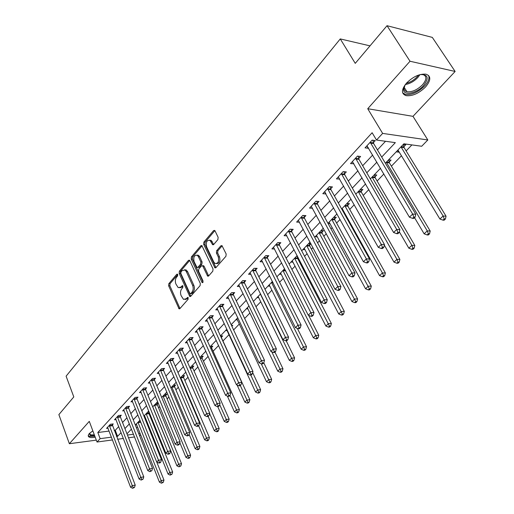 <?xml version="1.0" encoding="UTF-8"?>
<svg xmlns="http://www.w3.org/2000/svg" width="514" height="514" viewBox="0 0 514 514"><rect width="100%" height="100%" fill="white"/><g stroke="black" fill="none" stroke-linecap="round" stroke-linejoin="round"><path stroke-width="0.77" d="M177.741 274.45L176.816 274.213L168.83 283.683L168.631 285.797L179.065 308.818L179.894 308.625L188.098 299.289L187.912 297.375L186.229 298.73L183.492 299.36L181.101 295.634C180.157 293.025 180.382 290.744 181.757 288.772L182.817 287.544L182.637 285.649L180.973 287.018L178.223 287.66L175.904 284.011C174.972 281.434 175.19 279.16 176.553 277.181L177.6 275.947L177.741 274.45M406.503 83.107C401.254 89.667 401.132 93.85 406.137 95.662C412.453 96.279 418.929 93.381 425.553 86.969C431.04 80.325 431.175 76.059 425.958 74.177C419.54 73.669 413.05 76.65 406.503 83.107M92.835 430.848L89.365 433.533C88.061 435.024 87.9 436.148 88.883 436.913C90.085 437.69 92.186 437.774 95.193 437.157M217.904 239.569L218.129 237.307L215.038 230.876L214.659 230.4L213.593 230.6L203.878 242.12L203.66 244.343L214.929 267.839L215.931 267.646L225.935 256.274L226.166 254L221.958 245.602L220.892 245.795L216.638 250.716L216.407 252.972L218.264 256.865C219.227 261.581 218.116 263.759 214.936 263.412L213.785 262.005L206.634 246.881C205.696 242.165 206.814 239.999 209.982 240.385L212.635 244.709L213.676 244.516L217.904 239.569M387.029 25.7L432.313 37.393L455.128 71.465L410.018 61.243L387.029 25.7L355.251 63.357L340.268 38.923L66.1 376.177L73.798 396.917L58.872 414.605L69.364 443.723L89.282 421.358L97.017 442.027L100.134 438.66L97.827 432.518L372.123 132.728L376.499 140.039L382.641 133.402L427.828 139.969L421.698 146.259L403.888 143.811L385.371 163.208M410.018 61.243L367.728 108.724L382.641 133.402M189.833 260.701L189.409 260.18L188.477 260.386L179.354 271.206L179.148 273.352L189.827 296.52L190.707 296.327L200.094 285.656L200.306 283.458L189.833 260.701M191.426 256.891L200.839 245.724L201.835 245.525L213.034 268.963L212.809 271.199L208.633 275.947L207.662 276.14L202.863 266.258L202.426 265.725L201.462 265.924L198.764 269.053L198.552 271.251L203.03 280.946L202.22 282.623L201.899 282.237L191.214 259.075L191.426 256.891L192.66 256.91L202.079 245.763L200.839 245.724M69.364 443.723L96.304 440.132M97.827 432.518L109.116 431.079M114.185 430.436L115.245 430.302L118.74 426.562M122.55 422.489L126.984 417.747M130.826 413.635L135.42 408.72M139.3 404.576L144.055 399.487M147.974 395.305L152.896 390.036M156.847 385.808L161.955 380.354M165.938 376.087L171.226 370.433M175.255 366.129L180.735 360.269M184.796 355.926L190.476 349.854M194.581 345.466L200.466 339.169M204.611 334.736L210.714 328.215M214.897 323.736L221.226 316.971M225.453 312.454L232.02 305.432M236.286 300.87L243.096 293.584M247.407 288.977L254.475 281.415M258.825 276.763L266.162 268.912M270.563 264.215L278.183 256.068M282.623 251.314L290.538 242.852M295.023 238.053L303.247 229.263M307.783 224.412L316.322 215.276M320.909 210.38L329.789 200.884M334.421 195.93L343.654 186.055M348.331 181.05L357.943 170.776M362.672 165.72L372.669 155.029M377.449 149.915L385.519 141.286M112.219 425.039L113.26 423.921L110.33 424.281L106.533 428.406L108.024 428.22M120.263 416.346L121.323 415.196L118.387 415.537L114.5 419.758L116.035 419.578M128.494 407.448L129.579 406.272L126.624 406.593L122.647 410.911L124.227 410.737M136.91 398.344L138.022 397.142L135.06 397.444L130.986 401.864L132.612 401.691M145.533 389.027L146.663 387.794L143.689 388.076L139.519 392.6L141.196 392.439M154.354 379.486L155.517 378.227L152.523 378.49L148.257 383.123L149.985 382.962M163.388 369.714L164.576 368.429L161.576 368.666L157.2 373.415L158.987 373.26M172.64 359.71L173.861 358.393L170.841 358.611L166.363 363.469L168.207 363.327M182.123 349.456L183.369 348.106L180.343 348.299L175.756 353.279L177.658 353.15M191.838 338.951L193.123 337.563L190.077 337.73L185.374 342.838L187.34 342.722M201.803 328.176L203.12 326.756L200.062 326.898L195.243 332.134L197.273 332.031M212.019 317.125L213.368 315.667L210.303 315.782L205.356 321.154L207.463 321.064M222.504 305.791L223.886 304.294L220.808 304.378L215.732 309.891L217.917 309.82M233.26 294.162L234.68 292.627L231.596 292.678L226.385 298.332L228.646 298.281M244.304 282.218L245.763 280.644L242.666 280.663L237.314 286.471L239.665 286.439M255.644 269.953L257.148 268.334L254.038 268.321L248.545 274.283L250.986 274.283M267.299 257.36L268.835 255.689L265.719 255.638L260.071 261.767L262.615 261.799M279.269 244.407L280.856 242.698L277.733 242.608L271.925 248.911L274.572 248.969M291.579 231.101L293.211 229.34L290.076 229.205L284.107 235.688L286.87 235.785M304.243 217.409L305.92 215.597L302.778 215.424L296.636 222.087L299.521 222.228M317.267 203.326L318.995 201.462L315.847 201.237L309.531 208.099L312.544 208.286M324.983 192.204L325.947 193.939L322.798 193.701L329.301 186.64L332.449 186.903L330.675 188.824M344.483 173.893L346.314 171.92L343.159 171.599L336.458 178.872L339.703 179.065M358.708 158.511L360.59 156.474L357.442 156.102L350.529 163.6L353.876 163.741M373.37 142.661L375.31 140.56L372.155 140.129L365.036 147.859L368.191 148.263L368.48 147.948M145.892 420.966L146.451 420.388M150.178 416.526L150.73 415.948M158.563 407.82L159.725 406.613M167.134 398.928L168.939 397.052M175.904 389.824L178.384 387.254M184.879 380.514L188.06 377.212M194.061 370.979L197.98 366.919M203.46 361.226L208.151 356.356M213.092 351.229L218.591 345.524M222.954 340.994L229.013 334.704M233.607 329.943L239.331 324M244.645 318.481L249.913 313.02M255.985 306.717L260.765 301.757M267.633 294.631L271.893 290.204M279.603 282.205L283.323 278.35M291.907 269.439L295.049 266.175M299.334 261.722L299.983 261.054M304.564 256.3L307.096 253.672M311.426 249.181L312.955 247.594M317.588 242.788L319.47 240.828M323.846 236.292L326.306 233.735M330.99 228.878L332.192 227.631M336.606 223.044L340.056 219.465M344.791 214.556L345.267 214.062M349.732 209.429L354.223 204.765M363.225 195.423L368.821 189.615M377.109 181.012L383.881 173.989M391.405 166.176L401.473 155.736M406.124 150.904L411.9 144.909M136.364 427.609L137.72 427.436M136.608 424.648L135.587 424.776M140.181 420.638L139.455 420.728M148.867 413.012L149.343 412.517M144.749 416.167L143.997 416.256M149.124 411.984L147.64 412.151M157.226 404.287L158.306 403.156M158.299 403.137L156.012 403.387M165.771 395.362L166.896 394.187L164.57 394.424M174.509 386.239L175.659 385.031L173.327 385.256M183.453 376.897L184.629 375.663L182.29 375.875M192.602 367.343L193.81 366.077L191.459 366.27M201.97 357.558L203.21 356.266L200.846 356.433M211.569 347.535L212.828 346.218L210.464 346.365M221.393 337.274L222.691 335.918L220.532 336.04M216.522 340.975L215.552 341.033M231.904 326.294L232.791 325.375L231.506 325.433M227.072 330.508L225.53 330.586M237.365 319.817L235.753 319.881M247.915 308.856L246.232 308.908M258.741 297.612L256.981 297.651M269.85 286.086L268.006 286.112M281.254 274.264L279.32 274.264M297.484 257.81L298.011 257.257M292.961 262.127L290.93 262.101M297.445 256.165L296.617 256.152M309.524 245.236L310.931 243.771M304.988 249.663L302.855 249.618M310.822 243.565L308.689 243.501M321.899 232.315L323.531 230.606L321.102 230.51M317.35 236.87L315.101 236.787M334.608 219.041L336.284 217.287L333.856 217.152M330.059 223.725L328.125 223.629M342.343 210.168L343.101 210.175M347.676 205.394L349.404 203.589L346.969 203.422M361.117 191.362L362.89 189.505L360.455 189.293M374.944 176.919L376.768 175.011L374.333 174.76M389.175 162.058L391.058 160.092L388.616 159.803M396.217 151.848L398.652 152.157L399.05 151.746M403.824 146.753L405.764 144.73L403.329 144.395M370.016 45.862L340.268 38.923M367.728 108.724L412.993 116.344L455.128 71.465M412.993 116.344L427.828 139.969M140.63 434.773L139.615 435.814M381.703 157.059L395.343 142.635L376.499 140.039M116.511 436.489L117.577 436.347L121.092 432.627M124.928 428.573L129.393 423.851M133.255 419.765L137.88 414.875M141.78 410.75L146.574 405.687M150.512 401.524L155.472 396.275M159.449 392.073L164.583 386.637M168.598 382.397L173.918 376.768M177.972 372.483L183.492 366.649M187.584 362.319L193.303 356.273M197.434 351.904L203.358 345.639M207.534 341.225L213.676 334.73M217.891 330.271L224.265 323.531M228.518 319.033L235.136 312.043M239.434 307.494L246.29 300.24M250.633 295.653L257.752 288.123M262.14 283.484L269.535 275.665M273.962 270.981L281.64 262.866M286.118 258.131L294.092 249.701M298.615 244.921L306.897 236.157M311.471 231.326L320.081 222.221M324.7 217.338L333.65 207.868M338.321 202.934L347.625 193.091M352.347 188.098L362.029 177.857M366.803 172.813L376.884 162.154M100.134 438.66L111.442 437.157M134.552 436.964L128.519 437.78M123.36 438.474L117.577 439.252M112.502 439.939L97.017 442.027M127.446 435.037L133.479 434.24M138.716 433.546L140.071 433.366M380.514 168.29L370.356 178.923M365.557 183.954L355.804 194.17M351.049 199.143L341.675 208.96M336.972 213.888L327.958 223.327M323.312 228.197L314.639 237.269M310.038 242.088L301.699 250.826M297.15 255.593L289.119 263.997M284.615 268.713L276.892 276.808M272.433 281.473L264.993 289.266M260.579 293.886L253.408 301.39M249.039 305.965L242.139 313.199M237.815 317.723L231.159 324.694M226.88 329.178L220.467 335.893M216.227 340.332L210.046 346.809M205.844 351.203L199.882 357.448M195.725 361.798L189.974 367.818M185.862 372.13L180.311 377.938M176.238 382.21L170.879 387.813M166.844 392.041L161.679 397.457M157.682 401.64L152.69 406.863M148.732 411.014L143.914 416.051M139.994 420.163L135.343 425.033M131.456 429.1L126.964 433.803M115.245 430.302L117.577 436.347M343.063 210.213L342.112 208.504M398.652 152.157L397.585 150.409M339.606 179.168L338.379 176.996M353.683 163.947L352.347 161.627M368.191 148.263L366.81 145.931M179.855 287.821L182.2 287.005L180.973 287.018M182.984 286.099L182.2 287.005M185.143 299.508L187.462 298.705L186.229 298.73M188.259 297.805L187.462 298.705M177.773 274.534L170.057 283.67L169.858 285.784L179.99 308.516M189.679 260.437L180.581 271.212L180.375 273.352L190.778 296.25M180.979 271.945L180.838 273.454L189.814 293.301L190.765 293.565L191.908 292.26C193.328 290.269 193.553 287.949 192.583 285.302L186.383 271.7L184.976 269.985L182.097 270.627L180.979 271.945M190.617 293.693L191.998 293.539L190.765 293.565M184.526 269.779L186.209 269.991L187.623 271.7L193.823 285.296C194.793 287.93 194.562 290.249 193.142 292.241L191.998 293.539M202.94 265.732L204.103 266.265L208.658 275.915M203.088 282.115L192.448 259.088L191.214 259.075M198.398 256.666L197.273 255.285C194.253 254.995 193.206 257.128 194.125 261.684L196.997 267.479L197.941 267.28L200.633 264.145L200.852 261.941L198.398 256.666L199.638 256.685L198.513 255.304L196.933 255.111M197.71 267.479L199.181 267.286L197.941 267.28M199.638 256.685L202.092 261.954L201.88 264.157L199.181 267.286M192.66 256.91L192.448 259.088M209.571 240.16L211.228 240.417L213.657 244.529M216.606 263.637C219.555 263.412 220.519 261.163 219.51 256.884L218.264 256.865M220.892 245.795L222.144 245.821L217.885 250.742L217.66 252.997L219.51 256.884M213.593 230.6L214.839 230.645L205.118 242.158L204.9 244.375L215.944 267.64M136.332 423.999L159.449 482.183L161.158 480.584L163.972 480.089L156.744 461.996M162.148 482.556L161.46 483.199L163.272 482.357L162.148 482.556L161.158 480.584L137.977 422.277M161.46 483.199L159.449 482.183M163.972 480.089L163.272 482.357M109.296 425.399L132.271 485.627L130.588 487.259L107.561 427.288M112.078 424.063L135.227 485.113L132.271 485.627L133.299 487.651L132.625 488.3L134.482 487.439L133.299 487.651M134.482 487.439L135.227 485.113M130.588 487.259L132.625 488.3M144.453 415.492L168.072 474.094L169.826 472.45L172.646 471.974L149.034 413.699L148.726 412.029M170.815 474.454L170.115 475.109L171.946 474.261L170.815 474.454L169.826 472.45L146.137 413.731M170.115 475.109L168.072 474.094M172.646 471.974L171.946 474.261M152.761 406.792L176.9 465.812L178.686 464.136L181.519 463.673L157.387 404.974L157.072 403.272M179.682 466.166L178.968 466.84L180.819 465.98L179.682 466.166L178.686 464.136L154.483 404.993M178.968 466.84L176.9 465.812M181.519 463.673L180.819 465.98M179.829 442.631L185.927 457.344L187.758 455.622L190.604 455.179L165.938 396.063L165.611 394.322M188.76 457.685L188.028 458.372L189.165 458.192L189.897 457.505L188.76 457.685L187.758 455.622L163.015 396.056M188.028 458.372L185.927 457.344M190.604 455.179L189.897 457.505M117.327 416.687L140.81 477.358L139.088 479.029L115.547 418.621M120.122 415.338L120.424 417.047L143.779 476.857L140.81 477.358L141.845 479.408L141.157 480.076L143.033 479.202L141.845 479.408M143.033 479.202L143.779 476.857M139.088 479.029L141.157 480.076M125.544 407.769L149.555 468.89L147.788 470.599L123.72 409.748M128.339 406.407L128.654 408.155L152.529 468.408L149.555 468.89L150.596 470.972L149.889 471.653L151.784 470.773L150.596 470.972M151.784 470.773L152.529 468.408M147.788 470.599L149.889 471.653M133.948 398.646L158.505 460.223L156.693 461.97L132.085 400.669M136.756 397.271L137.077 399.057L161.492 459.754L158.505 460.223L159.552 462.337L158.826 463.03L160.021 462.844L160.747 462.144L159.552 462.337M160.747 462.144L161.492 459.754M156.693 461.97L158.826 463.03M189.146 434.369L195.166 448.671L197.042 446.91L199.895 446.48L174.683 386.939L174.342 385.159M198.051 449.005L197.299 449.705L198.443 449.532L199.194 448.831L198.051 449.005L197.042 446.91L171.747 386.913M197.299 449.705L195.166 448.671M199.895 446.48L199.194 448.831M142.551 389.31L167.667 451.343L165.816 453.136L140.643 391.379M145.366 387.922L145.7 389.747L170.674 450.894L167.667 451.343L168.727 453.483L167.982 454.203L169.183 454.016L169.928 453.303L168.727 453.483M169.928 453.303L170.674 450.894M165.816 453.136L167.982 454.203M94.653 435.711L90.593 435.743L89.333 433.797L89.545 433.334M89.712 433.167L90.175 434.503L90.907 434.844L94.338 434.87M88.247 435.621L89.52 436.373L94.839 436.206M420.15 74.581C428.13 74.331 429.274 77.999 423.568 85.594C416.828 93.278 403.631 96.054 403.567 89.706L405.199 84.688M404.402 86.108L403.998 88.569L404.325 89.847L405.34 91.049L406.972 91.743C412.042 92.237 417.227 89.911 422.521 84.771C426.883 79.452 426.986 76.033 422.823 74.517L421.743 74.389M402.655 92.822L405.488 94.467C411.765 95.084 418.197 92.212 424.77 85.832C428.451 81.687 429.71 78.205 428.535 75.385M198.603 425.682L204.63 439.791L206.544 437.992L209.416 437.581L183.626 377.61L183.28 375.785M207.56 440.112L206.795 440.832L207.939 440.665L208.71 439.945L207.56 440.112L206.544 437.992L180.677 377.559M206.795 440.832L204.63 439.791M209.416 437.581L208.71 439.945M151.36 379.75L177.06 442.246L175.165 444.083L149.407 381.87M154.181 378.343L154.528 380.212L180.08 441.815L177.06 442.246L178.12 444.424L177.362 445.156L178.57 444.976L179.328 444.244L178.12 444.424M179.328 444.244L180.08 441.815M175.165 444.083L177.362 445.156M208.151 416.481L214.319 430.7L216.285 428.856L219.163 428.458L192.782 368.056L192.422 366.193M217.306 431.008L216.516 431.747L217.666 431.587L218.456 430.848L217.306 431.008L209.622 413.545M216.516 431.747L214.319 430.7M219.163 428.458L218.456 430.848M160.381 369.958L186.685 432.923L184.744 434.805L158.383 372.13M163.208 368.538L163.568 370.453L189.717 432.505L186.685 432.923L187.758 435.133L186.974 435.885L188.188 435.711L188.966 434.96L187.758 435.133M188.966 434.96L189.717 432.505M184.744 434.805L186.974 435.885M217.724 406.587L224.245 421.384L226.263 419.495L229.148 419.122L202.156 358.277L201.784 356.369M227.284 421.679L226.481 422.437L227.631 422.283L228.441 421.531L227.284 421.679L219.684 404.621M226.481 422.437L224.245 421.384M229.148 419.122L228.441 421.531M169.626 359.935L196.554 423.369L194.562 425.296L167.577 362.158M172.453 358.489L172.82 360.449L199.599 422.971L196.554 423.369L197.627 425.611L196.83 426.382L198.044 426.215L198.847 425.444L197.627 425.611M198.847 425.444L199.599 422.971M194.562 425.296L196.83 426.382M227.381 396.121L234.416 411.842L236.485 409.902L239.376 409.549L211.755 348.267L211.37 346.308M237.519 412.119L236.691 412.896L237.847 412.748L238.676 411.977L237.519 412.119L229.989 395.452M236.691 412.896L234.416 411.842M239.376 409.549L238.676 411.977M179.09 349.655L206.673 413.564L204.63 415.543L176.989 351.936M181.924 348.196L182.309 350.207L209.725 413.192L206.673 413.564L207.759 415.845L206.936 416.636L208.157 416.481L208.98 415.691L207.759 415.845M208.98 415.691L209.725 413.192M204.63 415.543L206.936 416.636M237.108 385.05L244.844 402.057L246.964 400.065L249.868 399.731L221.585 338.013L221.187 336.002M248.005 402.321L247.157 403.117L248.313 402.976L249.161 402.186L248.005 402.321L240.314 385.506M247.157 403.117L244.844 402.057M249.868 399.731L249.161 402.186M188.799 339.124L217.056 403.509L214.955 405.546L186.646 341.457M191.632 337.647L192.03 339.703L220.12 403.156L217.056 403.509L218.142 405.822L217.3 406.638L218.527 406.49L219.369 405.681L218.142 405.822M219.369 405.681L220.12 403.156M214.955 405.546L217.3 406.638M226.571 329.5L255.542 392.021L257.713 389.985L260.624 389.67L252.644 372.554M258.754 392.272L257.887 393.088L259.05 392.959L259.923 392.143L258.754 392.272L250.742 374.976M257.887 393.088L255.542 392.021M260.624 389.67L259.923 392.143M198.751 328.324L227.708 393.197L225.556 395.279L196.541 330.72M201.584 326.827L201.996 328.941L230.78 392.863L227.708 393.197L228.801 395.542L227.94 396.378L229.167 396.243L230.034 395.407L228.801 395.542M230.034 395.407L230.78 392.863M225.556 395.279L227.94 396.378M236.832 318.757L266.509 381.729L268.732 379.64L271.655 379.351L263.804 362.781M269.786 381.966L268.893 382.801L270.062 382.679L270.955 381.851L269.786 381.966L261.24 363.777M268.893 382.801L266.509 381.729M271.655 379.351L270.955 381.851M208.954 317.247L238.644 382.602L236.434 384.742L206.692 319.702M211.794 315.731L212.224 317.896L241.728 382.3L238.644 382.602L239.742 384.992L238.856 385.847L240.089 385.725L240.976 384.87L239.742 384.992M240.976 384.87L241.728 382.3M236.434 384.742L238.856 385.847M247.35 307.738L277.759 371.172L280.046 369.026L282.976 368.763L274.958 352.141M281.107 371.391L280.188 372.245L281.357 372.136L282.276 371.281L281.107 371.391L271.765 351.794M280.188 372.245L277.759 371.172M282.976 368.763L282.276 371.281M219.427 305.881L249.868 371.731L247.6 373.929L217.101 308.406M222.266 304.339L222.71 306.569L252.965 371.449L249.868 371.731L250.98 374.16L250.067 375.034L251.307 374.918L252.213 374.044L250.98 374.16M252.213 374.044L252.965 371.449M247.6 373.929L250.067 375.034M258.137 296.443L289.311 360.333L291.656 358.129L294.593 357.892L286.176 340.75M292.723 360.532L291.779 361.413L292.954 361.316L293.892 360.436L292.723 360.532L260.373 294.098M291.779 361.413L289.311 360.333M294.593 357.892L293.892 360.436M230.176 294.22L261.401 360.558L259.069 362.813L227.792 296.809M233.009 292.652L233.472 294.946L264.504 360.308L261.401 360.558L262.519 363.025L261.581 363.931L262.827 363.828L263.759 362.923L262.519 363.025M263.759 362.923L264.504 360.308M259.069 362.813L261.581 363.931M269.201 284.852L301.172 349.205L303.581 346.944L306.517 346.732L297.368 328.42M304.648 349.385L303.684 350.285L304.86 350.201L305.824 349.302L304.648 349.385L271.501 282.449M303.684 350.285L301.172 349.205M306.517 346.732L305.824 349.302M241.207 282.244L273.255 349.077L270.859 351.396L238.759 284.904M244.041 280.65L244.523 283.015L276.365 348.858L273.255 349.077L274.38 351.589L273.416 352.514L274.662 352.424L275.62 351.499L274.38 351.589M275.62 351.499L276.365 348.858M270.859 351.396L273.416 352.514M280.56 272.96L313.354 337.775L315.827 335.449L318.77 335.276L308.631 315.339M316.9 337.936L315.911 338.861L317.087 338.79L318.082 337.859L316.9 337.936L282.918 270.493M315.911 338.861L313.354 337.775M318.77 335.276L318.082 337.859M252.541 269.946L285.437 337.274L282.976 339.664L250.022 272.677M255.368 268.327L255.869 270.756L288.56 337.088L285.437 337.274L286.568 339.831L285.578 340.788L286.825 340.705L287.814 339.754L286.568 339.831M287.814 339.754L288.56 337.088M282.976 339.664L285.578 340.788M292.215 260.752L325.87 326.03L328.414 323.64L331.363 323.499L297.715 258.593L297.195 256.158M329.493 326.172L328.472 327.122L329.654 327.058L330.669 326.107L329.493 326.172L294.638 258.221M328.472 327.122L325.87 326.03M331.363 323.499L330.669 326.107M264.183 257.308L297.966 325.144L295.434 327.598L261.6 260.116M267.004 255.664L267.524 258.163L301.095 324.989L297.966 325.144L299.103 327.746L298.088 328.722L299.341 328.658L300.356 327.681L299.103 327.746M300.356 327.681L301.095 324.989M295.434 327.598L298.088 328.722M304.192 248.217L338.732 313.958L341.347 311.503L344.303 311.394L309.762 246.026L309.216 243.514M342.433 314.073L341.386 315.056L342.568 315.005L343.615 314.028L342.433 314.073L306.678 245.615M341.386 315.056L338.732 313.958M344.303 311.394L343.615 314.028M276.147 244.323L310.861 312.653L308.252 315.185L273.493 247.208M278.961 242.647L279.507 245.229L313.99 312.538L310.861 312.653L311.998 315.307L310.957 316.316L312.21 316.264L313.251 315.255L311.998 315.307M313.251 315.255L313.99 312.538M308.252 315.185L310.957 316.316M316.489 235.335L351.961 301.545L354.654 299.019L357.603 298.942L322.137 233.118L321.571 230.529M355.746 301.641L354.666 302.643L355.842 302.611L356.922 301.602L355.746 301.641L319.04 232.662M354.666 302.643L351.961 301.545M357.603 298.942L356.922 301.602M288.45 230.972L324.128 299.803L321.443 302.405L285.72 233.941M291.258 229.257L291.823 231.923L327.264 299.726L324.128 299.803L325.272 302.502L324.199 303.543L325.452 303.504L326.531 302.47L325.272 302.502M326.531 302.47L327.264 299.726M321.443 302.405L324.199 303.543M329.127 222.099L365.57 288.778L368.339 286.176L371.294 286.137L334.852 219.851L334.261 217.171M369.431 288.842L368.326 289.883L369.502 289.864L370.613 288.823L369.431 288.842L331.755 219.356M368.326 289.883L365.57 288.778M371.294 286.137L370.613 288.823M301.108 217.242L337.788 286.574L335.025 289.253L298.293 220.288M303.896 215.488L304.487 218.244L340.93 286.536L337.788 286.574L338.938 289.324L337.833 290.391L339.086 290.371L340.197 289.305L338.938 289.324M340.197 289.305L340.93 286.536M335.025 289.253L337.833 290.391M342.118 208.498L379.57 275.639L382.422 272.96L385.378 272.966L347.927 206.21L347.31 203.441M383.521 275.677L382.377 276.744L383.56 276.744L384.703 275.677L383.521 275.677L382.422 272.96L344.817 205.671M382.377 276.744L379.57 275.639M385.378 272.966L384.703 275.677M314.125 203.107L351.859 272.947L349.012 275.703L311.233 206.249M316.9 201.315L317.523 204.167L355.001 272.947L351.859 272.947L353.015 275.748L351.878 276.847L353.131 276.847L354.274 275.742L353.015 275.748M354.274 275.742L355.001 272.947M349.012 275.703L351.878 276.847M384.311 245.094L393.987 262.108L396.924 259.358L399.879 259.397L361.374 192.185L360.725 189.319M398.029 262.121L396.853 263.219L398.035 263.232L399.211 262.134L398.029 262.121L396.924 259.358L358.258 191.593M396.853 263.219L393.987 262.108M399.879 259.397L399.211 262.134M327.527 188.561L366.36 258.902L363.424 261.742L324.552 191.793M330.29 186.723L330.939 189.672L369.502 258.947L366.36 258.902L367.523 261.754L366.347 262.892L367.606 262.905L368.782 261.774L367.523 261.754M368.782 261.774L369.502 258.947M363.424 261.742L366.347 262.892M399.333 231.82L408.836 248.178L411.862 245.339L414.811 245.429L375.207 177.754L374.533 174.786M412.973 248.159L411.759 249.29L412.941 249.322L414.149 248.191L412.973 248.159L411.862 245.339L372.091 177.112M411.759 249.29L408.836 248.178M414.811 245.429L414.149 248.191M341.335 173.578L381.311 244.42L378.285 247.35L338.263 176.912M344.072 171.689L344.753 174.754L384.453 244.516L381.311 244.42L382.48 247.33L381.266 248.5L382.525 248.532L383.74 247.362L382.48 247.33M383.74 247.362L384.453 244.516M378.285 247.35L381.266 248.5M414.554 217.685L424.14 233.819L427.256 230.895L430.199 231.03L389.445 162.899L388.732 159.815M428.368 233.767L427.121 234.937L428.297 234.988L429.543 233.819L428.368 233.767L427.256 230.895L386.322 162.206M427.121 234.937L424.14 233.819M430.199 231.03L429.543 233.819M355.559 158.145L396.731 229.482L393.608 232.508L352.392 161.576M358.271 156.205L358.984 159.385L399.873 229.629L396.731 229.482L397.907 232.45L396.654 233.658L397.913 233.716L399.166 232.508L397.907 232.45M399.166 232.508L399.873 229.629M393.608 232.508L396.654 233.658M397.952 150.03L439.907 219.022L443.126 216.008L446.062 216.195L404.107 147.608L403.361 144.402M444.244 218.938L442.952 220.14L444.128 220.21L445.413 219.009L444.244 218.938L443.126 216.008L400.984 146.856M442.952 220.14L439.907 219.022M446.062 216.195L445.413 219.009M370.215 142.237L412.646 214.068L409.427 217.191L366.957 145.777M372.901 140.232L373.652 143.541L415.787 214.267L412.646 214.068L413.828 217.094L412.536 218.341L413.796 218.418L415.087 217.171L413.828 217.094M415.087 217.171L415.787 214.267M409.427 217.191L412.536 218.341M177.593 274.213L176.816 274.213M188.066 297.497L187.302 297.51M182.798 285.784L182.027 285.79M179.797 308.194L178.57 308.227M169.858 285.784L168.631 285.797M170.057 283.67L168.83 283.683M190.585 295.923L189.345 295.948M180.375 273.352L179.148 273.352M180.581 271.212L179.354 271.206M189.647 260.399L188.477 260.386M193.142 292.241L191.908 292.26M193.823 285.296L192.583 285.302M187.623 271.7L186.383 271.7M208.459 275.594L207.213 275.594M204.103 266.265L202.863 266.258M203.043 282.225L201.899 282.237M201.88 264.157L200.633 264.145M202.092 261.954L200.852 261.941M213.483 244.246L212.237 244.214M212.288 241.734L211.042 241.702M217.66 252.997L216.407 252.972M217.885 250.742L216.638 250.716M215.732 267.312L214.486 267.306M204.9 244.375L203.66 244.343M205.118 242.158L203.878 242.12M140.817 422.232L138.067 422.566M140.624 421.743L138.202 422.039M109.328 425.592L112.245 425.232M109.456 426.1L112.38 425.74M149.034 413.699L146.233 414.027M148.899 413.198L146.362 413.494M157.387 404.974L154.579 405.289M157.252 404.473L154.708 404.756M165.938 396.063L163.111 396.352M165.797 395.555L163.24 395.819M117.359 416.88L120.295 416.533M117.488 417.387L120.424 417.047M125.57 407.962L128.519 407.641M125.705 408.482L128.654 408.155M133.981 398.845L136.942 398.536M134.115 399.365L137.077 399.057M174.683 386.939L171.843 387.215M174.542 386.432L171.972 386.676M142.584 389.509L145.558 389.22M142.725 390.036L145.7 389.747M419.964 74.633L417.831 77.505C414.053 81.411 409.883 83.75 405.315 84.534M406.304 83.332C410.358 82.285 413.969 80.1 417.143 76.766L418.486 75.095M183.626 377.61L180.78 377.861M183.479 377.09L180.902 377.321M151.392 379.949L154.38 379.685M151.534 380.482L154.528 380.212M192.782 368.056L190.174 368.268M192.634 367.536L190.045 367.748M160.413 370.164L163.42 369.919M160.561 370.697L163.568 370.453M202.156 358.277L200.312 358.412M202.002 357.757L200.081 357.898M169.652 360.134L172.672 359.916M169.806 360.674L172.82 360.449M211.755 348.267L210.734 348.331M211.601 347.74L210.496 347.811M179.123 349.861L182.155 349.661M179.277 350.407L182.309 350.207M188.831 339.33L191.87 339.156M188.991 339.882L192.03 339.703M198.783 328.536L201.835 328.388M198.944 329.089L201.996 328.941M208.992 317.459L212.057 317.344M209.159 318.018L212.224 317.896M219.465 306.1L222.536 306.01M219.632 306.659L222.71 306.569M260.836 294.419L260.502 294.426M230.214 294.438L233.298 294.381M230.388 295.004L233.472 294.946M273.075 282.764L271.623 282.777M272.793 282.205L271.72 282.218M241.246 282.462L244.343 282.437M241.426 283.041L244.523 283.015M285.694 270.833L283.047 270.827M285.405 270.268L283.137 270.261M252.58 270.171L255.683 270.178M252.759 270.749L255.869 270.756M297.715 258.593L294.773 258.555M297.522 258.028L294.863 257.989M264.222 257.533L267.338 257.585M264.408 258.124L267.524 258.163M309.762 246.026L306.813 245.949M309.569 245.454L306.897 245.384M276.191 244.555L279.314 244.638M276.384 245.146L279.507 245.229M322.137 233.118L319.181 233.003M321.937 232.54L319.265 232.431M288.495 231.204L291.624 231.326M288.688 231.801L291.823 231.923M334.852 219.851L331.896 219.696M334.646 219.266L331.973 219.125M301.146 217.473L304.282 217.64M301.352 218.077L304.487 218.244M347.927 206.21L344.965 206.011M347.721 205.626L345.035 205.439M314.17 203.345L317.311 203.557M314.382 203.955L317.523 204.167M361.374 192.185L358.412 191.94M361.156 191.593L358.476 191.369M327.572 188.799L330.72 189.062M327.791 189.415L330.939 189.672M375.207 177.754L372.245 177.465M374.989 177.157L372.303 176.887M341.38 173.822L344.528 174.137M341.598 174.445L344.753 174.754M389.445 162.899L386.483 162.559M389.22 162.295L386.534 161.987M355.604 158.389L358.759 158.755M355.829 159.019L358.984 159.385M404.107 147.608L401.151 147.21M403.875 146.998L401.196 146.638M370.266 142.487L373.421 142.911M370.498 143.117L373.652 143.541M179.682 308.798L179.065 308.818M190.495 296.507L189.827 296.52M186.209 269.991L184.976 269.985M208.408 276.14L207.662 276.14M203.672 265.738L202.426 265.725M202.722 282.623L202.22 282.623M198.513 255.304L197.273 255.285M213.426 244.728L212.635 244.709M211.228 240.417L209.982 240.385M215.707 267.839L214.929 267.839M89.699 433.225L90.175 434.503M89.642 433.238L89.333 433.797M404.094 87.2L406.972 91.743M403.998 88.569L403.567 89.706"/></g></svg>
